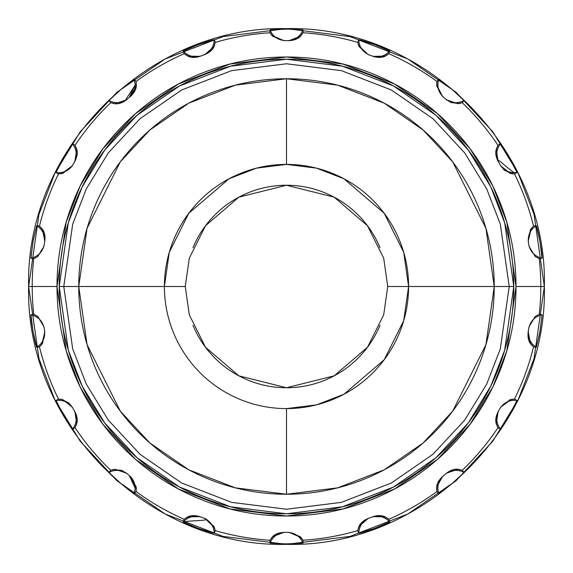 <?xml version="1.0" encoding="UTF-8"?>
<svg xmlns="http://www.w3.org/2000/svg" width="573" height="573" viewBox="0 0 573 573"><rect width="100%" height="100%" fill="white"/><g stroke="black" fill="none" stroke-linecap="round" stroke-linejoin="round"><path stroke-width="0.86" d="M286.5 164.401A122.099 122.099 0 0 1 408.599 286.5L494.248 286.5A207.748 207.748 0 0 0 286.5 78.752L286.5 164.401L286.5 78.752L337.64 85.148L384.261 103.19L423.103 129.978L452.699 161.851L485.94 228.333L494.248 286.5L509.225 286.5L500.315 224.136L486.706 188.904L464.682 152.862L432.952 118.69L391.309 89.975L341.322 70.629L286.5 63.775L231.678 70.629L181.691 89.975L140.048 118.69L108.318 152.862L86.294 188.904L72.685 224.136L63.775 286.5L78.752 286.5L87.06 228.333L120.301 161.851L149.897 129.978L188.739 103.19L235.36 85.148L286.5 78.752A207.748 207.748 0 0 0 78.752 286.5A207.748 207.748 0 0 0 286.5 494.248L286.5 408.599A122.099 122.099 0 0 1 164.401 286.5A122.099 122.099 0 0 0 286.5 408.599L286.5 494.248A207.748 207.748 0 0 0 494.248 286.5L408.599 286.5L403.721 320.687L384.182 359.758L343.958 394.238L316.554 404.846L286.5 408.599A122.099 122.099 0 0 0 408.599 286.5L387.742 286.5L408.599 286.5L403.721 252.313L384.182 213.242L343.958 178.762L316.554 168.154L286.5 164.401A122.099 122.099 0 0 0 164.401 286.5L185.258 286.5L189.305 314.849L205.506 347.245L238.855 375.831L286.5 387.742L334.145 375.831L367.494 347.245L383.695 314.849L387.742 286.5L383.695 258.151L367.494 225.755L334.145 197.169L286.5 185.258L238.855 197.169L205.506 225.755L189.305 258.151L185.258 286.5L78.752 286.5L164.401 286.5L169.279 252.313L188.818 213.242L229.042 178.762L256.446 168.154L286.5 164.401M63.775 286.5L72.685 224.136L86.294 188.904L108.318 152.862L140.048 118.69L181.691 89.975L231.678 70.629L286.5 63.775L341.322 70.629L391.309 89.975L432.952 118.69L464.682 152.862L486.706 188.904L500.315 224.136L509.225 286.5L513.78 286.5L504.691 222.861L490.796 186.905L468.327 150.133L435.946 115.259L393.458 85.957L342.446 66.21L286.5 59.22L230.554 66.21L179.542 85.957L137.054 115.259L104.673 150.133L82.204 186.905L68.309 222.861L59.22 286.5L63.775 286.5L59.22 286.5C59.22 256.36 64.985 227.366 76.524 199.526C88.056 171.678 104.479 147.103 125.788 125.788C147.103 104.479 171.678 88.056 199.526 76.524C227.366 64.985 256.36 59.22 286.5 59.22C316.64 59.22 345.634 64.985 373.474 76.524C401.322 88.056 425.897 104.479 447.212 125.788C468.521 147.103 484.944 171.678 496.476 199.526C508.015 227.366 513.78 256.36 513.78 286.5C513.78 316.64 508.015 345.634 496.476 373.474C484.944 401.322 468.521 425.897 447.212 447.212C425.897 468.521 401.322 484.944 373.474 496.476C345.634 508.015 316.64 513.78 286.5 513.78C256.36 513.78 227.366 508.015 199.526 496.476C171.678 484.944 147.103 468.521 125.788 447.212C104.479 425.897 88.056 401.322 76.524 373.474C64.985 345.634 59.22 316.64 59.22 286.5L68.309 350.139L82.204 386.095L104.673 422.867L137.054 457.741L179.542 487.043L230.554 506.79L286.5 513.78L342.446 506.79L393.458 487.043L435.946 457.741L468.327 422.867L490.796 386.095L504.691 350.139L513.78 286.5L509.225 286.5L500.315 348.864L486.706 384.096L464.682 420.138L432.952 454.31L391.309 483.025L341.322 502.371L286.5 509.225L231.678 502.371L181.691 483.025L140.048 454.31L108.318 420.138L86.294 384.096L72.685 348.864L63.775 286.5L72.685 348.864L86.294 384.096L108.318 420.138L140.048 454.31L181.691 483.025L231.678 502.371L286.5 509.225L341.322 502.371L391.309 483.025L432.952 454.31L464.682 420.138L486.706 384.096L500.315 348.864L509.225 286.5L494.248 286.5L485.94 344.667L452.699 411.149L423.103 443.022L384.261 469.81L337.64 487.852L286.5 494.248L235.36 487.852L188.739 469.81L149.897 443.022L120.301 411.149L87.06 344.667L78.752 286.5L63.775 286.5M56.999 286.5L66.182 222.238L80.206 185.931L102.904 148.801L135.593 113.59L178.504 84.002L230.009 64.061L286.5 56.999L342.991 64.061L394.496 84.002L437.407 113.59L470.096 148.801L492.794 185.931L506.819 222.238L516.001 286.5L540.79 286.5A254.29 254.29 0 0 0 539.265 258.717L535.246 256.568L529.108 246.44L528.177 241.169L531.164 228.577L533.527 226.156A254.29 254.29 0 0 0 514.518 173.941L511.582 173.698L504.19 170.038L500.773 165.883L498.095 161.242C495.609 156.343 495.115 152.06 496.598 148.393L497.987 145.313A254.29 254.29 0 0 0 462.268 102.739L459.424 103.512L451.223 102.61L446.596 99.867L442.492 96.429L436.69 84.861L436.948 81.488A254.29 254.29 0 0 0 388.823 53.704L386.417 55.409C383.108 57.687 378.674 58.009 373.109 56.369L368.081 54.535L358.669 45.654L357.753 42.402A254.29 254.29 0 0 0 303.031 32.747L301.348 35.168C299.013 38.448 294.959 40.268 289.179 40.626L283.821 40.626L271.946 35.497L269.969 32.747A254.29 254.29 0 0 0 215.247 42.402L214.495 45.246C213.414 49.128 210.227 52.222 204.919 54.535L199.891 56.369C194.605 57.973 190.3 57.723 186.97 55.61L184.177 53.704A254.29 254.29 0 0 0 136.052 81.488L136.324 84.424C136.632 88.443 134.691 92.446 130.508 96.429L126.404 99.867C121.985 103.19 117.852 104.422 114.006 103.577L110.732 102.739A254.29 254.29 0 0 0 75.013 145.313L76.266 147.977C77.928 151.659 77.47 156.078 74.905 161.242L72.227 165.883L61.848 173.605L58.482 173.941A254.29 254.29 0 0 0 39.473 226.156L41.564 228.233C44.386 231.134 45.468 235.446 44.823 241.169L43.892 246.44L37.761 256.568L33.735 258.717A254.29 254.29 0 0 0 32.21 286.5L56.999 286.5L32.21 286.5A254.29 254.29 0 0 1 33.735 258.717L30.956 258.222L32.976 241.799L36.701 225.669L39.473 226.156A254.29 254.29 0 0 1 58.482 173.941L56.039 172.53L63.553 157.783L72.57 143.902L75.013 145.313A254.29 254.29 0 0 1 110.732 102.739L108.92 100.583L121.025 89.295L134.24 79.332L136.052 81.488A254.29 254.29 0 0 1 184.177 53.704L183.217 51.054L198.451 44.587L214.281 39.752L215.247 42.402A254.29 254.29 0 0 1 269.969 32.747L269.969 29.932L286.5 29.065L303.031 29.932L303.031 32.747A254.29 254.29 0 0 1 357.753 42.402L358.719 39.752L374.549 44.587L389.783 51.054L388.823 53.704A254.29 254.29 0 0 1 436.948 81.488L438.76 79.332L451.975 89.295L464.08 100.583L462.268 102.739A254.29 254.29 0 0 1 497.987 145.313L500.43 143.902L509.447 157.783L516.961 172.53L514.518 173.941A254.29 254.29 0 0 1 533.527 226.156L536.299 225.669L540.024 241.799L542.044 258.222L539.265 258.717A254.29 254.29 0 0 1 540.79 286.5L544.343 286.5L534.029 214.302L518.271 173.512L492.78 131.79L456.044 92.232L407.84 58.99L349.967 36.586L286.5 28.657L223.033 36.586L165.16 58.99L116.956 92.232L80.22 131.79L54.729 173.512L38.971 214.302L28.657 286.5L32.21 286.5L28.657 286.5L38.971 214.302L54.729 173.512L80.22 131.79L116.956 92.232L165.16 58.99L223.033 36.586L286.5 28.657L349.967 36.586L407.84 58.99L456.044 92.232L492.78 131.79L518.271 173.512L534.029 214.302L544.343 286.5L534.029 358.698L518.271 399.488L492.78 441.21L456.044 480.768L407.84 514.01L349.967 536.414L286.5 544.343L223.033 536.414L165.16 514.01L116.956 480.768L80.22 441.21L54.729 399.488L38.971 358.698L28.657 286.5L38.971 358.698L54.729 399.488L80.22 441.21L116.956 480.768L165.16 514.01L223.033 536.414L286.5 544.343L349.967 536.414L407.84 514.01L456.044 480.768L492.78 441.21L518.271 399.488L534.029 358.698L544.343 286.5L540.79 286.5A254.29 254.29 0 0 1 539.265 314.283L542.044 314.778L540.024 331.201L536.299 347.331L533.527 346.844A254.29 254.29 0 0 1 514.518 399.059L516.961 400.47L509.447 415.217L500.43 429.098L497.987 427.687A254.29 254.29 0 0 1 462.268 470.261L464.08 472.417L451.975 483.705L438.76 493.668L436.948 491.512A254.29 254.29 0 0 1 388.823 519.296L389.783 521.946L374.549 528.413L358.719 533.248L357.753 530.598A254.29 254.29 0 0 1 303.031 540.253L303.031 543.068L286.5 543.935L269.969 543.068L269.969 540.253A254.29 254.29 0 0 1 215.247 530.598L214.281 533.248L198.451 528.413L183.217 521.946L184.177 519.296A254.29 254.29 0 0 1 136.052 491.512L134.24 493.668L121.025 483.705L108.92 472.417L110.732 470.261A254.29 254.29 0 0 1 75.013 427.687L72.57 429.098L63.553 415.217L56.039 400.47L58.482 399.059A254.29 254.29 0 0 1 39.473 346.844L36.701 347.331L32.976 331.201L30.956 314.778L33.735 314.283A254.29 254.29 0 0 1 32.21 286.5A254.29 254.29 0 0 0 33.735 314.283L37.754 316.432L43.892 326.56L44.823 331.831L41.836 344.423L39.473 346.844A254.29 254.29 0 0 0 58.482 399.059L61.418 399.302L68.81 402.962L72.227 407.117L74.905 411.758C77.391 416.657 77.885 420.94 76.402 424.607L75.013 427.687A254.29 254.29 0 0 0 110.732 470.261L113.576 469.488L121.777 470.39L126.404 473.133L130.508 476.571L136.31 488.139L136.052 491.512A254.29 254.29 0 0 0 184.177 519.296L186.583 517.591C189.892 515.313 194.326 514.991 199.891 516.631L204.919 518.465L214.331 527.346L215.247 530.598A254.29 254.29 0 0 0 269.969 540.253L271.652 537.832C273.987 534.552 278.041 532.732 283.821 532.374L289.179 532.374L301.054 537.503L303.031 540.253A254.29 254.29 0 0 0 357.753 530.598L358.505 527.754C359.586 523.872 362.773 520.778 368.081 518.465L373.109 516.631C378.395 515.027 382.7 515.277 386.03 517.39L388.823 519.296A254.29 254.29 0 0 0 436.948 491.512L436.676 488.576C436.368 484.557 438.309 480.554 442.492 476.571L446.596 473.133C451.015 469.81 455.148 468.578 458.994 469.423L462.268 470.261A254.29 254.29 0 0 0 497.987 427.687L496.734 425.023C495.072 421.341 495.53 416.922 498.095 411.758L500.773 407.117L511.152 399.395L514.518 399.059A254.29 254.29 0 0 0 533.527 346.844L531.436 344.767C528.614 341.866 527.532 337.554 528.177 331.831L529.108 326.56L535.239 316.432L539.265 314.283A254.29 254.29 0 0 0 540.79 286.5L516.001 286.5L506.819 350.762L492.794 387.069L470.096 424.199L437.407 459.41L394.496 488.998L342.991 508.939L286.5 516.001L230.009 508.939L178.504 488.998L135.593 459.41L102.904 424.199L80.206 387.069L66.182 350.762L56.999 286.5C56.999 316.933 62.822 346.207 74.469 374.327C86.115 402.439 102.703 427.257 124.219 448.781C145.743 470.297 170.561 486.885 198.673 498.531C226.793 510.178 256.067 516.001 286.5 516.001C316.933 516.001 346.207 510.178 374.327 498.531C402.439 486.885 427.257 470.297 448.781 448.781C470.297 427.257 486.885 402.439 498.531 374.327C510.178 346.207 516.001 316.933 516.001 286.5C516.001 256.067 510.178 226.793 498.531 198.673C486.885 170.561 470.297 145.743 448.781 124.219C427.257 102.703 402.439 86.115 374.327 74.469C346.207 62.822 316.933 56.999 286.5 56.999C256.067 56.999 226.793 62.822 198.673 74.469C170.561 86.115 145.743 102.703 124.219 124.219C102.703 145.743 86.115 170.561 74.469 198.673C62.822 226.793 56.999 256.067 56.999 286.5M44.823 331.831L42.517 343.442L39.473 346.844L36.701 347.331C42.825 343.248 45.439 337.547 44.544 330.241C45.439 337.547 42.825 343.248 36.701 347.331C35.046 344.223 30.476 318.316 30.956 314.778C38.112 316.518 42.517 320.98 44.178 328.15C42.517 320.98 38.112 316.518 30.956 314.778L33.735 314.283L37.754 316.432L43.892 326.56M74.905 411.758L76.71 423.454L75.013 427.687L72.57 429.098C76.925 423.168 77.434 416.922 74.096 410.361C77.434 416.922 76.925 423.168 72.57 429.098M71.926 428.339L62.658 413.642L56.039 400.47C63.352 399.66 69.018 402.346 73.036 408.513C69.018 402.346 63.352 399.66 56.039 400.47L58.482 399.059L62.994 399.703L72.227 407.117M130.508 476.571L136.202 486.95L136.052 491.512L134.24 493.668L135.178 488.196L134.24 493.668C130.981 492.35 110.825 475.44 108.92 472.417C115.517 469.158 121.755 469.745 127.636 474.165C121.755 469.745 115.517 469.158 108.92 472.417L110.732 470.261L115.187 469.323L126.404 473.133M129.269 475.533A16.531 16.531 -50 0 1 135.178 488.196L129.269 475.533M43.892 246.44L37.754 256.561L33.735 258.717L30.956 258.222C38.112 256.482 42.517 252.02 44.178 244.85C42.517 252.02 38.112 256.482 30.956 258.222M30.942 257.463L33.255 240.252L36.701 225.669C42.825 229.752 45.439 235.453 44.544 242.759C45.439 235.453 42.825 229.752 36.701 225.669L39.473 226.156L42.517 229.551L44.823 241.169M72.227 165.883L62.994 173.297L58.482 173.941L56.039 172.53L58.718 172.752L56.039 172.53M73.036 164.487A16.531 16.531 30 0 1 58.718 172.752C65.057 172.466 69.834 169.708 73.036 164.487M56.276 171.828L64.334 156.45L72.57 143.902C76.925 149.832 77.434 156.078 74.096 162.639C77.434 156.078 76.925 149.832 72.57 143.902L75.013 145.313L76.71 149.539L74.905 161.242M126.404 99.867L115.194 103.677L110.732 102.739L108.92 100.583C115.517 103.842 121.755 103.255 127.636 98.835C121.755 103.255 115.517 103.842 108.92 100.583M129.269 97.467L131.976 94.574L133.566 91.909L134.648 88.951L135.178 84.804L129.269 97.467A16.531 16.531 50 0 0 135.178 84.804L134.24 79.332L135.178 84.804C130.859 92.711 122.063 103.756 127.636 98.835M109.364 100.017L122.192 88.321L134.24 79.332L136.052 81.488L136.202 86.043L130.508 96.429M199.891 56.369L188.051 56.111L184.177 53.704L183.217 51.054C188.302 56.376 194.362 57.966 201.402 55.817C194.362 57.966 188.302 56.376 183.217 51.054C185.989 48.891 210.706 39.888 214.281 39.752C213.801 47.093 210.176 52.207 203.408 55.087C210.176 52.207 213.801 47.093 214.281 39.752L215.247 42.402L213.829 46.728L204.919 54.535M283.821 40.626L272.791 36.335L269.969 32.747L269.969 29.932C272.934 36.672 278.084 40.232 285.433 40.626C278.084 40.232 272.934 36.672 269.969 29.932M271 29.746L288.362 29.073L303.031 29.932C300.066 36.672 294.916 40.232 287.567 40.626C294.916 40.232 300.066 36.672 303.031 29.932L303.031 32.747L300.216 36.335L289.179 40.626M368.081 54.535L359.178 46.735L357.753 42.402L358.719 39.752C359.199 47.093 362.824 52.207 369.592 55.087C362.824 52.207 359.199 47.093 358.719 39.752L358.77 39.738M358.719 39.752C362.236 39.874 386.961 48.87 389.783 51.054C384.698 56.376 378.638 57.966 371.598 55.817C378.638 57.966 384.698 56.376 389.783 51.054L388.823 53.704L384.949 56.111L373.109 56.369M442.492 96.429L436.798 86.05L436.948 81.488L438.76 79.332C436.69 86.394 438.352 92.439 443.731 97.467C438.352 92.439 436.69 86.394 438.76 79.332C442.019 80.65 462.175 97.56 464.08 100.583C457.483 103.842 451.245 103.255 445.364 98.835C451.245 103.255 457.483 103.842 464.08 100.583L462.268 102.739L457.813 103.677L446.596 99.867M498.095 161.242L496.29 149.546L497.987 145.313L500.43 143.902C496.075 149.832 495.566 156.078 498.904 162.639C495.566 156.078 496.075 149.832 500.43 143.902M499.964 164.487C503.173 169.694 507.95 172.452 514.282 172.752C507.943 172.466 503.166 169.708 499.964 164.487A16.531 16.531 150 0 0 514.282 172.752L516.961 172.53L514.282 172.752C506.145 167.273 494.127 154.982 498.904 162.639M501.074 144.661L510.342 159.358L516.961 172.53L514.518 173.941L510.006 173.297L500.773 165.883M528.177 241.169L530.483 229.558L533.527 226.156L536.299 225.669C530.175 229.752 527.561 235.453 528.456 242.759C527.561 235.453 530.175 229.752 536.299 225.669C537.954 228.777 542.524 254.684 542.044 258.222C534.888 256.482 530.483 252.02 528.822 244.85C530.483 252.02 534.888 256.482 542.044 258.222L539.265 258.717L535.246 256.568L529.108 246.44M529.108 326.56L535.246 316.439L539.265 314.283L542.044 314.778C534.888 316.518 530.483 320.98 528.822 328.15C530.483 320.98 534.888 316.518 542.044 314.778M542.058 315.537L539.745 332.748L536.299 347.331C530.175 343.248 527.561 337.547 528.456 330.241C527.561 337.547 530.175 343.248 536.299 347.331L533.527 346.844L530.483 343.449L528.177 331.831M500.773 407.117L510.006 399.703L514.518 399.059L516.961 400.47C509.648 399.66 503.982 402.346 499.964 408.513C503.982 402.346 509.648 399.66 516.961 400.47M516.724 401.172L508.666 416.55L500.43 429.098C496.075 423.168 495.566 416.922 498.904 410.361C495.566 416.922 496.075 423.168 500.43 429.098L497.987 427.687L496.29 423.461L498.095 411.758M446.596 473.133L457.806 469.323L462.268 470.261L464.08 472.417C457.483 469.158 451.245 469.745 445.364 474.165C451.245 469.745 457.483 469.158 464.08 472.417M463.636 472.983L450.808 484.679L438.76 493.668C436.69 486.606 438.352 480.561 443.731 475.533C438.352 480.561 436.69 486.606 438.76 493.668L436.948 491.512L436.798 486.957L442.492 476.571M373.109 516.631L384.949 516.889L388.823 519.296L389.783 521.946C384.698 516.624 378.638 515.034 371.598 517.183C378.638 515.034 384.698 516.624 389.783 521.946C387.011 524.109 362.294 533.112 358.719 533.248C359.199 525.907 362.824 520.793 369.592 517.913C362.824 520.793 359.199 525.907 358.719 533.248L357.753 530.598L359.171 526.272L368.081 518.465M289.179 532.374L300.209 536.665L303.031 540.253L303.031 543.068C300.066 536.328 294.916 532.768 287.567 532.374C294.916 532.768 300.066 536.328 303.031 543.068M302 543.254L284.638 543.927L269.969 543.068C272.934 536.328 278.084 532.768 285.433 532.374C278.084 532.768 272.934 536.328 269.969 543.068L269.969 540.253L272.784 536.665L283.821 532.374M204.919 518.465L213.822 526.265L215.247 530.598L214.281 533.248C213.801 525.907 210.176 520.793 203.408 517.913C213.643 521.122 193.029 520.055 183.217 521.946C193.029 520.055 213.643 521.122 203.408 517.913C210.176 520.793 213.801 525.907 214.281 533.248C210.764 533.126 186.039 524.13 183.217 521.946C188.302 516.624 194.362 515.034 201.402 517.183C194.362 515.034 188.302 516.624 183.217 521.946L184.177 519.296L188.051 516.889L199.891 516.631M192.965 325.242C198.1 337.647 205.421 348.599 214.911 358.089C224.401 367.58 235.353 374.9 247.758 380.035C260.156 385.171 273.077 387.742 286.5 387.742C299.923 387.742 312.844 385.171 325.242 380.035C337.647 374.9 348.599 367.58 358.089 358.089C367.58 348.599 374.9 337.647 380.035 325.242M380.035 247.758C374.9 235.353 367.58 224.401 358.089 214.911C348.599 205.421 337.647 198.1 325.242 192.965C312.844 187.829 299.923 185.258 286.5 185.258C273.077 185.258 260.156 187.829 247.758 192.965C235.353 198.1 224.401 205.421 214.911 214.911C205.421 224.401 198.1 235.353 192.965 247.758M544.35 286.5C547.917 148.772 424.314 25.09 286.5 28.65C148.686 25.09 25.083 148.772 28.65 286.5C25.083 424.228 148.686 547.91 286.5 544.35C424.314 547.91 547.917 424.228 544.35 286.5"/></g></svg>
